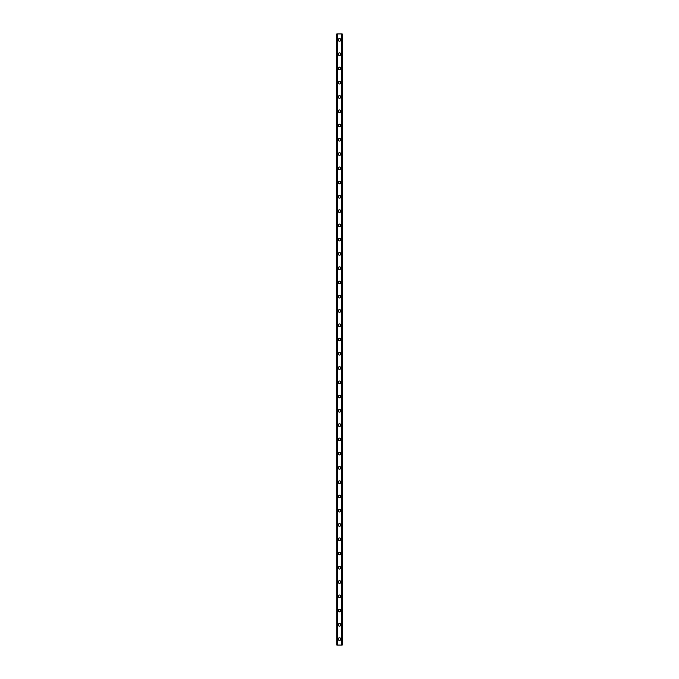 <?xml version="1.0" encoding="UTF-8"?>
<svg xmlns="http://www.w3.org/2000/svg" width="679" height="679" viewBox="0 0 679 679"><rect width="100%" height="100%" fill="white"/><g stroke="black" fill="none" stroke-linecap="round" stroke-linejoin="round"><path stroke-width="1.02" d="M338.193 639.109A1.307 1.307 0 0 1 339.5 637.802A1.307 1.307 0 0 1 340.807 639.109A1.307 1.307 0 0 1 339.5 640.416A1.307 1.307 0 0 1 338.193 639.109M338.193 624.841A1.307 1.307 0 0 1 339.5 623.534A1.307 1.307 0 0 1 340.807 624.841A1.307 1.307 0 0 1 339.5 626.148A1.307 1.307 0 0 1 338.193 624.841M338.193 610.574A1.307 1.307 0 0 1 339.5 609.267A1.307 1.307 0 0 1 340.807 610.574A1.307 1.307 0 0 1 339.5 611.881A1.307 1.307 0 0 1 338.193 610.574M338.193 596.306A1.307 1.307 0 0 1 339.5 594.999A1.307 1.307 0 0 1 340.807 596.306A1.307 1.307 0 0 1 339.5 597.613A1.307 1.307 0 0 1 338.193 596.306M338.193 582.039A1.307 1.307 0 0 1 339.5 580.732A1.307 1.307 0 0 1 340.807 582.039A1.307 1.307 0 0 1 339.5 583.346A1.307 1.307 0 0 1 338.193 582.039M338.193 567.771A1.307 1.307 0 0 1 339.5 566.464A1.307 1.307 0 0 1 340.807 567.771A1.307 1.307 0 0 1 339.5 569.078A1.307 1.307 0 0 1 338.193 567.771M338.193 553.504A1.307 1.307 0 0 1 339.5 552.197A1.307 1.307 0 0 1 340.807 553.504A1.307 1.307 0 0 1 339.5 554.811A1.307 1.307 0 0 1 338.193 553.504M338.193 539.236A1.307 1.307 0 0 1 339.5 537.929A1.307 1.307 0 0 1 340.807 539.236A1.307 1.307 0 0 1 339.5 540.543A1.307 1.307 0 0 1 338.193 539.236M338.193 524.969A1.307 1.307 0 0 1 339.5 523.662A1.307 1.307 0 0 1 340.807 524.969A1.307 1.307 0 0 1 339.5 526.276A1.307 1.307 0 0 1 338.193 524.969M338.193 510.701A1.307 1.307 0 0 1 339.5 509.394A1.307 1.307 0 0 1 340.807 510.701A1.307 1.307 0 0 1 339.5 512.008A1.307 1.307 0 0 1 338.193 510.701M338.193 496.434A1.307 1.307 0 0 1 339.5 495.127A1.307 1.307 0 0 1 340.807 496.434A1.307 1.307 0 0 1 339.5 497.741A1.307 1.307 0 0 1 338.193 496.434M338.193 482.166A1.307 1.307 0 0 1 339.5 480.859A1.307 1.307 0 0 1 340.807 482.166A1.307 1.307 0 0 1 339.5 483.473A1.307 1.307 0 0 1 338.193 482.166M338.193 467.899A1.307 1.307 0 0 1 339.5 466.592A1.307 1.307 0 0 1 340.807 467.899A1.307 1.307 0 0 1 339.5 469.206A1.307 1.307 0 0 1 338.193 467.899M338.193 453.631A1.307 1.307 0 0 1 339.5 452.324A1.307 1.307 0 0 1 340.807 453.631A1.307 1.307 0 0 1 339.5 454.947A1.307 1.307 0 0 1 338.193 453.631M338.193 439.372A1.307 1.307 0 0 1 339.5 438.057A1.307 1.307 0 0 1 340.807 439.372A1.307 1.307 0 0 1 339.5 440.679A1.307 1.307 0 0 1 338.193 439.372M338.193 425.105A1.307 1.307 0 0 1 339.5 423.798A1.307 1.307 0 0 1 340.807 425.105A1.307 1.307 0 0 1 339.5 426.412A1.307 1.307 0 0 1 338.193 425.105M338.193 410.837A1.307 1.307 0 0 1 339.5 409.53A1.307 1.307 0 0 1 340.807 410.837A1.307 1.307 0 0 1 339.5 412.145A1.307 1.307 0 0 1 338.193 410.837M338.193 396.57A1.307 1.307 0 0 1 339.5 395.263A1.307 1.307 0 0 1 340.807 396.57A1.307 1.307 0 0 1 339.5 397.877A1.307 1.307 0 0 1 338.193 396.57M338.193 382.302A1.307 1.307 0 0 1 339.5 380.995A1.307 1.307 0 0 1 340.807 382.302A1.307 1.307 0 0 1 339.5 383.61A1.307 1.307 0 0 1 338.193 382.302M338.193 368.035A1.307 1.307 0 0 1 339.5 366.728A1.307 1.307 0 0 1 340.807 368.035A1.307 1.307 0 0 1 339.5 369.342A1.307 1.307 0 0 1 338.193 368.035M338.193 353.767A1.307 1.307 0 0 1 339.5 352.46A1.307 1.307 0 0 1 340.807 353.767A1.307 1.307 0 0 1 339.5 355.075A1.307 1.307 0 0 1 338.193 353.767M338.193 339.5A1.307 1.307 0 0 1 339.5 338.193A1.307 1.307 0 0 1 340.807 339.5A1.307 1.307 0 0 1 339.5 340.807A1.307 1.307 0 0 1 338.193 339.5M338.193 325.233A1.307 1.307 0 0 1 339.5 323.925A1.307 1.307 0 0 1 340.807 325.233A1.307 1.307 0 0 1 339.5 326.54A1.307 1.307 0 0 1 338.193 325.233M338.193 310.965A1.307 1.307 0 0 1 339.5 309.658A1.307 1.307 0 0 1 340.807 310.965A1.307 1.307 0 0 1 339.5 312.272A1.307 1.307 0 0 1 338.193 310.965M338.193 296.698A1.307 1.307 0 0 1 339.5 295.39A1.307 1.307 0 0 1 340.807 296.698A1.307 1.307 0 0 1 339.5 298.005A1.307 1.307 0 0 1 338.193 296.698M338.193 282.43A1.307 1.307 0 0 1 339.5 281.123A1.307 1.307 0 0 1 340.807 282.43A1.307 1.307 0 0 1 339.5 283.737A1.307 1.307 0 0 1 338.193 282.43M338.193 268.163A1.307 1.307 0 0 1 339.5 266.855A1.307 1.307 0 0 1 340.807 268.163A1.307 1.307 0 0 1 339.5 269.47A1.307 1.307 0 0 1 338.193 268.163M338.193 253.895A1.307 1.307 0 0 1 339.5 252.588A1.307 1.307 0 0 1 340.807 253.895A1.307 1.307 0 0 1 339.5 255.202A1.307 1.307 0 0 1 338.193 253.895M338.193 239.628A1.307 1.307 0 0 1 339.5 238.321A1.307 1.307 0 0 1 340.807 239.628A1.307 1.307 0 0 1 339.5 240.943A1.307 1.307 0 0 1 338.193 239.628M338.193 225.369A1.307 1.307 0 0 1 339.5 224.053A1.307 1.307 0 0 1 340.807 225.369A1.307 1.307 0 0 1 339.5 226.676A1.307 1.307 0 0 1 338.193 225.369M338.193 211.101A1.307 1.307 0 0 1 339.5 209.794A1.307 1.307 0 0 1 340.807 211.101A1.307 1.307 0 0 1 339.5 212.408A1.307 1.307 0 0 1 338.193 211.101M338.193 196.834A1.307 1.307 0 0 1 339.5 195.527A1.307 1.307 0 0 1 340.807 196.834A1.307 1.307 0 0 1 339.5 198.141A1.307 1.307 0 0 1 338.193 196.834M338.193 182.566A1.307 1.307 0 0 1 339.5 181.259A1.307 1.307 0 0 1 340.807 182.566A1.307 1.307 0 0 1 339.5 183.873A1.307 1.307 0 0 1 338.193 182.566M338.193 168.299A1.307 1.307 0 0 1 339.5 166.992A1.307 1.307 0 0 1 340.807 168.299A1.307 1.307 0 0 1 339.5 169.606A1.307 1.307 0 0 1 338.193 168.299M338.193 154.031A1.307 1.307 0 0 1 339.5 152.724A1.307 1.307 0 0 1 340.807 154.031A1.307 1.307 0 0 1 339.5 155.338A1.307 1.307 0 0 1 338.193 154.031M338.193 139.764A1.307 1.307 0 0 1 339.5 138.457A1.307 1.307 0 0 1 340.807 139.764A1.307 1.307 0 0 1 339.5 141.071A1.307 1.307 0 0 1 338.193 139.764M338.193 125.496A1.307 1.307 0 0 1 339.5 124.189A1.307 1.307 0 0 1 340.807 125.496A1.307 1.307 0 0 1 339.5 126.803A1.307 1.307 0 0 1 338.193 125.496M338.193 111.229A1.307 1.307 0 0 1 339.5 109.922A1.307 1.307 0 0 1 340.807 111.229A1.307 1.307 0 0 1 339.5 112.536A1.307 1.307 0 0 1 338.193 111.229M338.193 96.961A1.307 1.307 0 0 1 339.5 95.654A1.307 1.307 0 0 1 340.807 96.961A1.307 1.307 0 0 1 339.5 98.268A1.307 1.307 0 0 1 338.193 96.961M338.193 82.694A1.307 1.307 0 0 1 339.5 81.387A1.307 1.307 0 0 1 340.807 82.694A1.307 1.307 0 0 1 339.5 84.001A1.307 1.307 0 0 1 338.193 82.694M338.193 68.426A1.307 1.307 0 0 1 339.5 67.119A1.307 1.307 0 0 1 340.807 68.426A1.307 1.307 0 0 1 339.5 69.733A1.307 1.307 0 0 1 338.193 68.426M338.193 54.159A1.307 1.307 0 0 1 339.5 52.852A1.307 1.307 0 0 1 340.807 54.159A1.307 1.307 0 0 1 339.5 55.466A1.307 1.307 0 0 1 338.193 54.159M338.193 39.891A1.307 1.307 0 0 1 339.5 38.584A1.307 1.307 0 0 1 340.807 39.891A1.307 1.307 0 0 1 339.5 41.198A1.307 1.307 0 0 1 338.193 39.891M336.801 33.95L336.801 645.05L336.767 33.95L336.843 645.05L342.233 645.05L342.233 33.95L342.199 645.05M342.199 33.95L336.843 33.95M341.647 645.05L341.647 33.95L341.664 645.05M337.336 645.05L337.336 33.95L337.353 645.05M336.894 33.95L336.894 645.05M337.522 33.95L337.522 645.05M341.478 33.95L341.478 645.05M342.106 33.95L342.106 645.05M342.157 33.95L342.157 645.05"/></g></svg>
